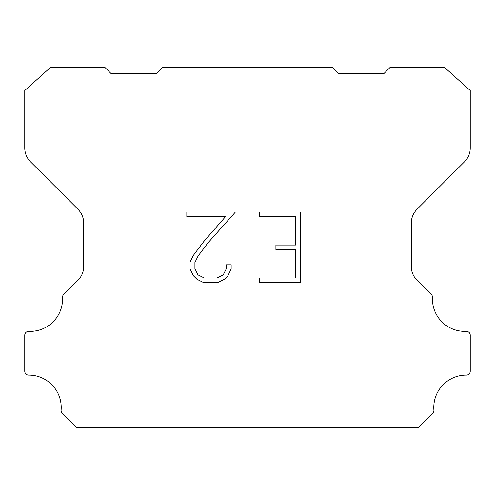 <?xml version="1.0" encoding="UTF-8"?>
<svg xmlns="http://www.w3.org/2000/svg" width="495" height="495" viewBox="0 0 495 495"><rect width="100%" height="100%" fill="white"/><g stroke="black" fill="none" stroke-linecap="round" stroke-linejoin="round"><path stroke-width="0.74" d="M295.676 277.998L295.676 249.746L275.907 249.746L275.907 245.037L295.676 245.037L295.676 216.785L259.399 216.785L259.399 212.077L300.385 212.077L300.385 282.707L259.399 282.707L259.399 277.998L295.676 277.998M231.146 264.794L231.146 269.033L227.787 275.925L224.297 279.353L217.398 282.707L203.835 282.707L196.985 279.298L193.489 275.851L190.086 268.958L190.086 261.966L193.489 255.21L203.464 241.925L225.398 216.785L186.819 216.785L186.819 212.077L235.379 212.077L207.881 242.965L198.087 256.02L194.912 262.461L194.912 268.661L197.994 274.874L204.249 277.998L217.033 277.998L223.239 274.861L226.363 268.661L226.363 264.794L231.146 264.794M162.589 67.332L332.411 67.332L338.332 73.619L383.891 73.619L390.184 67.332L444.436 67.332L470.25 90.554L470.25 147.925A19.652 19.652 0 0 1 464.496 161.822L417.044 209.274A19.652 19.652 0 0 0 411.289 223.171L411.289 265.852A19.652 19.652 0 0 0 416.53 279.749L430.792 294.005A3.929 3.929 0 0 1 432.482 297.433A32.367 32.367 0 0 0 466.16 331.341A3.929 3.929 0 0 1 470.25 335.517L470.25 371.182A3.929 3.929 0 0 1 466.302 375.111A32.367 32.367 0 0 0 433.905 410.194A3.929 3.929 0 0 1 432.766 413.306L418.393 427.668L76.607 427.668L62.234 413.306A3.929 3.929 0 0 1 61.095 410.194A32.367 32.367 0 0 0 28.698 375.111A3.929 3.929 0 0 1 24.75 371.182L24.75 335.517A3.929 3.929 0 0 1 28.84 331.341A32.367 32.367 0 0 0 62.519 297.433A3.929 3.929 0 0 1 64.208 294.005L78.47 279.749A19.652 19.652 0 0 0 83.711 265.852L83.711 223.171A19.652 19.652 0 0 0 77.956 209.274L30.504 161.822A19.652 19.652 0 0 1 24.75 147.925L24.75 90.554L50.564 67.332L104.816 67.332L111.109 73.619L156.667 73.619L162.589 67.332"/></g></svg>
